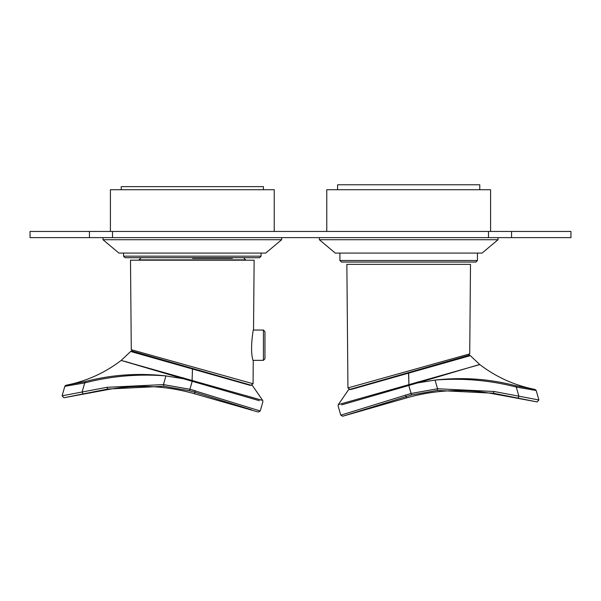 <?xml version="1.0" encoding="UTF-8"?>
<svg xmlns="http://www.w3.org/2000/svg" width="601" height="601" viewBox="0 0 601 601"><rect width="100%" height="100%" fill="white"/><g stroke="black" fill="none" stroke-linecap="round" stroke-linejoin="round"><path stroke-width="0.9" d="M192.568 258.332L232.347 258.332M263.411 189.721L263.411 186.626L121.229 186.626L121.229 189.721M132.047 257.716L252.593 257.716M274.229 231.445L274.229 189.721L110.411 189.721L110.411 231.445M511.556 231.445L570.95 231.445L570.95 237.628L30.05 237.628L30.05 231.445L511.556 231.445L511.556 237.628M118.915 253.081L265.725 253.081L281.644 239.724L102.996 239.724L118.915 253.081M479.771 189.721L479.771 184.77L337.589 184.77L337.589 189.721M384.264 262.044L475.909 262.044L477.449 260.496L477.449 253.081M490.589 231.445L490.589 189.721L326.771 189.721L326.771 231.445M335.275 253.081L482.085 253.081L498.004 239.724L319.356 239.724L335.275 253.081M132.4 351.187L131.281 349.714L253.059 383.746L253.254 361.103C251.098 355.018 251.023 345.057 253.036 331.219L253.532 329.273L254.14 260.188L130.5 260.188L131.281 349.714M251.09 385.218L253.059 383.746M121.184 360.42L262.697 400.446L262.892 401.723L260.233 410.994L189.901 389.29L163.442 384.587L106.865 387.322L62.106 395.804L64.818 386.338L84.726 382.905C110.96 376.106 137.899 373.762 165.553 375.865L183.335 378.743L121.184 360.42C104.724 372.981 86.334 381.259 66.012 385.249L85.094 381.612C111.14 374.746 137.96 372.823 165.553 375.858M257.033 409.935L260.233 410.994L258.317 412.053L194.454 393.745L194.882 392.25L251.601 409.829M189.901 389.29L195.423 390.8L194.882 392.25L189.51 390.785L192.192 381.297L259.309 400.687M189.51 390.785L163.78 386.27L107.812 389.035L63.871 397.749L62.106 395.804L63.037 395.631M194.454 393.745A189.007 189.007 90 0 0 107.917 389.583L63.871 397.749M66.035 385.241L64.818 386.338L66.155 385.218M130.83 351.307L121.304 360.315L130.657 351.48L250.271 385.384M183.643 377.819L183.335 378.743L192.042 381.259L192.463 380.343M82.067 392.175L83.073 393.895L82.067 392.175L85.094 381.612M189.488 390.778L192.44 380.335M262.697 400.446L252.488 385.624L132.145 351.112L130.657 351.48L140.243 354.192M125.038 361.396L131.799 363.395M245.403 395.496L256.988 398.816M341.849 403.602L338.303 404.623L348.512 389.794L468.6 355.364L469.719 353.891L347.941 387.923L346.86 264.365L470.5 264.365L469.719 353.891M349.91 389.395L347.941 387.923M417.357 381.988L417.665 382.912L467.525 368.052L338.303 404.623L338.108 405.893L340.767 415.171L411.099 393.46L437.558 388.764L494.135 391.499L538.894 399.973L536.182 390.507L516.274 387.082C490.04 380.283 463.101 377.931 435.447 380.035L435.071 380.08L437.558 388.764L437.22 390.44L493.188 393.204L537.129 401.919L538.894 399.973M340.767 415.171L342.683 416.23L411.49 394.955L408.808 385.474L341.691 404.864M405.577 394.97L406.546 397.915A189.007 189.007 -90 0 1 493.083 393.76L537.129 401.919M460.757 358.361L470.343 355.649L479.816 364.589C496.276 377.158 514.666 385.429 534.988 389.418L536.182 390.507L534.845 389.388M479.816 364.589L467.525 368.052L479.696 364.484L470.17 355.484M518.933 396.344L517.927 398.072L518.933 396.344L515.906 385.789C489.86 378.915 463.04 377 435.447 380.035M524.703 388.547L516.274 387.082M348.512 389.794L408.507 372.59L408.958 385.429L408.657 373.116L350.729 389.553M468.6 355.364L470.343 355.649L408.68 373.116L408.53 372.582L468.855 355.289M408.56 384.505L411.49 394.955L437.22 390.44M408.537 384.512L408.808 385.474L417.665 382.912L435.071 380.08M534.988 389.418L515.906 385.789M264.958 357.122L264.958 331.587L264.958 358.789L263.411 360.337L263.411 330.047L264.958 331.587M244.089 258.332L245.636 259.88L139.004 259.88L140.551 258.332M123.551 253.081L123.551 256.169L261.089 256.169L261.089 253.081M192.32 257.716L125.091 257.716L123.551 256.169M488.485 237.628L488.485 231.445M112.515 237.628L112.515 231.445M89.444 237.628L89.444 231.445M339.911 253.081L339.911 260.496L477.449 260.496M106.865 387.322L107.917 389.583M192.493 368.421L192.072 381.267L192.47 368.413M163.78 386.27L163.442 384.587L165.929 375.91M494.135 391.499L493.083 393.76M192.778 257.716L259.549 257.716L261.089 256.169M102.996 237.628L102.996 239.724M281.644 237.628L281.644 239.724M408.68 262.044L341.451 262.044L339.911 260.496M319.356 237.628L319.356 239.724M498.004 237.628L498.004 239.724M184.68 366.182L184.282 366.144M64.818 386.338L65.314 385.572M342.683 416.23L406.546 397.915M416.32 370.351L422.007 368.721M536.182 390.507L534.965 389.41M253.329 330.047L263.411 330.047M253.066 360.337L263.411 360.337"/></g></svg>
